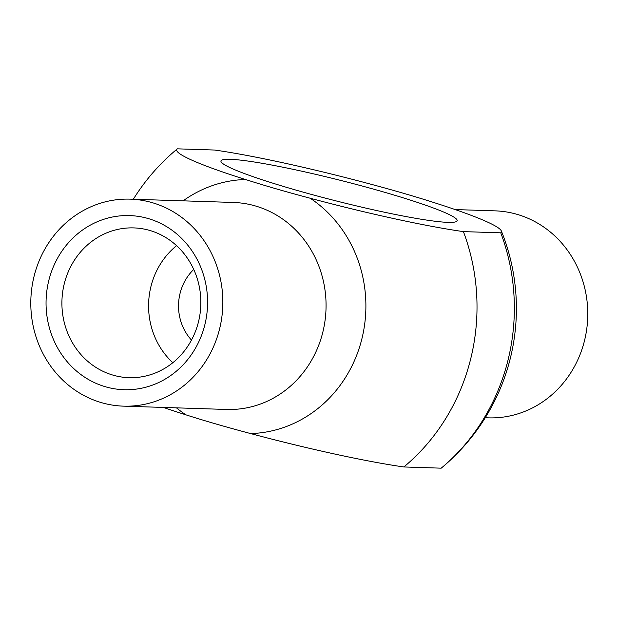 <?xml version="1.0" encoding="UTF-8"?>
<svg xmlns="http://www.w3.org/2000/svg" width="617" height="617" viewBox="0 0 617 617"><rect width="100%" height="100%" fill="white"/><g stroke="black" fill="none" stroke-linecap="round" stroke-linejoin="round"><path stroke-width="0.93" d="M230.079 159.294A121.834 10.497 -165.8 0 1 363.583 186.396A121.834 10.497 -165.8 0 1 457.166 220.716A121.834 10.497 -165.8 0 1 336.481 201.011A121.834 10.497 -165.8 0 1 220.948 160.944A121.834 10.497 -165.8 0 1 230.079 159.294M455.169 209.572L495.065 210.852A103.556 96.021 91.8 0 1 584.376 341.162A103.556 96.021 91.8 0 1 488.425 417.856L485.24 417.755M367.917 183.426C391.741 189.743 413.321 195.99 432.656 202.16A167.492 14.438 -165.8 0 1 501.336 230.951A167.492 14.438 -165.8 0 1 500.749 232.817L463.413 231.622A167.492 14.438 -165.8 0 1 310.197 198.234C286.373 191.918 264.793 185.671 245.458 179.493A167.492 14.438 -165.8 0 1 177.226 148.944A167.492 14.438 -165.8 0 1 177.364 148.836L214.701 150.039A167.492 14.438 -165.8 0 1 367.917 183.426M191.478 340.075A48.735 45.188 91.8 0 1 180.125 293.137A48.735 45.188 91.8 0 1 193.746 269.444M198.396 322.19A74.927 69.474 91.8 0 1 128.976 377.681A74.927 69.474 91.8 0 1 61.947 300.564A74.927 69.474 91.8 0 1 133.781 227.904A74.927 69.474 91.8 0 1 198.396 322.19M204.736 325.198A87.113 80.765 -88.2 0 0 106.294 218.511A87.113 80.765 -88.2 0 0 69.42 364.231A87.113 80.765 -88.2 0 0 204.736 325.198M176.593 245.666A74.927 69.474 -88.2 0 0 172.837 362.696M219.451 329.455A103.556 96.021 91.8 0 1 123.5 406.148A103.556 96.021 91.8 0 1 30.85 299.569A103.556 96.021 91.8 0 1 130.141 199.144A103.556 96.021 91.8 0 1 219.451 329.455M163.397 407.428A167.492 14.438 14.2 0 0 185.91 414.84C205.237 421.01 226.817 427.257 250.649 433.574A167.492 14.438 14.2 0 0 403.865 466.961L441.201 468.164A167.492 14.438 14.2 0 0 441.34 468.056A207.119 207.119 0 0 0 501.336 230.951M463.413 231.622A201.026 186.388 91.8 0 1 403.865 466.961M441.201 468.164A201.026 186.388 -88.2 0 0 500.749 232.817M130.141 199.144L233.365 202.453A103.556 96.021 91.8 0 1 322.676 332.764A103.556 96.021 91.8 0 1 226.724 409.464L123.5 406.148M250.649 433.574A127.094 117.839 -88.2 0 0 361.732 339.435A127.094 117.839 -88.2 0 0 310.197 198.234M245.458 179.493A127.094 117.839 -88.2 0 0 183.095 200.841M176.454 407.852A127.094 117.839 -88.2 0 0 185.91 414.84M177.226 148.944A207.119 207.119 0 0 0 133.326 199.245"/></g></svg>
